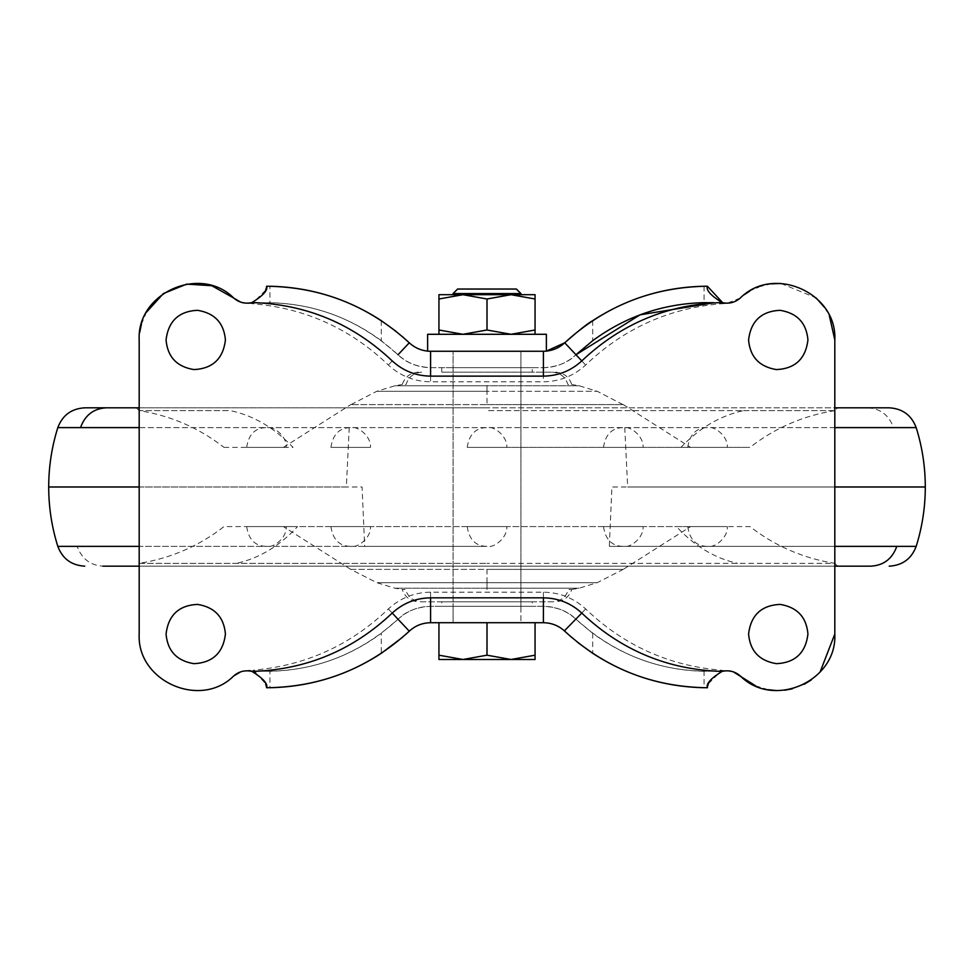 <?xml version="1.0" encoding="UTF-8"?>
<svg xmlns="http://www.w3.org/2000/svg" width="974" height="974" viewBox="0 0 974 974"><rect width="100%" height="100%" fill="white"/><g stroke="black" fill="none" stroke-linecap="round" stroke-linejoin="round"><path stroke-width="0.73" stroke-dasharray="4.87 3.65" d="M532.157 367.661L487 367.661L520.932 367.661L520.932 606.315L453.068 606.315L453.068 367.661L487 367.661L453.068 367.661L453.068 351.261L453.068 622.715L453.068 606.315L520.932 606.315L520.932 622.715L453.068 622.715L520.932 622.715L520.932 351.261L520.932 367.661L487 367.661L532.242 367.661L532.242 372.178L441.758 372.178L441.758 367.661L487 367.661L441.843 367.661M441.843 606.315L487 606.315L441.758 606.315L441.758 601.798L487 601.798L441.843 601.798M532.157 606.315L487 606.315L532.242 606.315L532.242 601.798L487 601.798L532.157 601.798M441.843 372.178L532.157 372.178M487 372.178L552.343 372.178L487 372.178M421.657 372.178C413.865 372.701 408.666 376.816 406.073 384.499L402.25 384.499C404.965 376.792 410.395 372.689 418.564 372.178M552.343 372.178C560.135 372.701 565.334 376.816 567.927 384.499L571.75 384.499C569.035 376.792 563.605 372.689 555.436 372.178M421.17 601.798L487 601.798L421.17 601.798C413.317 601.262 408.082 597.159 405.464 589.477L402.25 589.477C404.965 597.184 410.395 601.287 418.564 601.798M552.83 601.798L487 601.798L552.83 601.798C560.683 601.262 565.918 597.159 568.536 589.477L571.75 589.477C569.035 597.184 563.605 601.287 555.436 601.798M284.031 526.581L690.603 526.581L284.031 526.581M487 447.395L690.603 447.395L487 447.395C461.469 447.395 461.469 447.395 487 447.395C461.469 447.395 461.469 447.395 487 447.395C512.531 447.395 512.531 447.395 487 447.395C512.531 447.395 512.531 447.395 487 447.395L749.98 447.395L487 447.395M266.474 447.395C240.943 447.395 240.943 447.395 266.474 447.395C240.943 447.395 240.943 447.395 266.474 447.395C292.005 447.395 292.005 447.395 266.474 447.395C292.005 447.395 292.005 447.395 266.474 447.395M350.713 447.395C325.17 447.395 325.17 447.395 350.713 447.395C325.17 447.395 325.17 447.395 350.713 447.395C376.244 447.395 376.244 447.395 350.713 447.395C376.244 447.395 376.244 447.395 350.713 447.395M623.287 447.395C597.756 447.395 597.756 447.395 623.287 447.395C597.756 447.395 597.756 447.395 623.287 447.395C648.83 447.395 648.83 447.395 623.287 447.395C648.83 447.395 648.83 447.395 623.287 447.395M707.526 447.395C681.995 447.395 681.995 447.395 707.526 447.395C681.995 447.395 681.995 447.395 707.526 447.395C733.057 447.395 733.057 447.395 707.526 447.395C733.057 447.395 733.057 447.395 707.526 447.395M834.815 410.638C803.38 415.618 775.097 427.866 749.98 447.395L680.948 447.395C699.478 427.878 720.334 415.618 743.515 410.638L487 410.638L834.815 410.638L837.64 407.814L487 407.814L837.616 407.814L834.779 410.638L743.515 410.638M224.02 447.395L293.052 447.395C274.522 427.878 253.666 415.618 230.485 410.638L139.185 410.638C170.62 415.618 198.903 427.866 224.02 447.395M139.185 410.638L136.36 407.814L487 407.814L136.384 407.814L139.221 410.638L230.485 410.638M834.815 407.814L889.213 407.814M106.069 407.814L139.185 407.814M57.819 546.365L77.189 546.365C81.694 558.759 90.278 565.358 102.952 566.162L871.048 566.162M834.815 566.162L139.185 566.162M136.36 566.162L837.64 566.162L136.36 566.162L139.185 563.337L487 563.337L139.185 563.337C170.62 558.358 198.903 546.11 224.02 526.581L297.569 526.581C279.477 546.097 259.108 558.358 236.463 563.337M837.64 566.162L834.815 563.337L487 563.337L834.815 563.337C803.38 558.358 775.097 546.11 749.98 526.581L676.431 526.581C694.523 546.097 714.892 558.358 737.537 563.337M266.474 526.581C240.943 526.581 240.943 526.581 266.474 526.581C240.943 526.581 240.943 526.581 266.474 526.581C292.005 526.581 292.005 526.581 266.474 526.581C292.005 526.581 292.005 526.581 266.474 526.581M350.713 526.581C325.17 526.581 325.17 526.581 350.713 526.581C325.17 526.581 325.17 526.581 350.713 526.581C376.244 526.581 376.244 526.581 350.713 526.581C376.244 526.581 376.244 526.581 350.713 526.581M623.287 526.581C597.756 526.581 597.756 526.581 623.287 526.581C597.756 526.581 597.756 526.581 623.287 526.581C648.83 526.581 648.83 526.581 623.287 526.581C648.83 526.581 648.83 526.581 623.287 526.581M707.526 526.581C681.995 526.581 681.995 526.581 707.526 526.581C681.995 526.581 681.995 526.581 707.526 526.581C733.057 526.581 733.057 526.581 707.526 526.581C733.057 526.581 733.057 526.581 707.526 526.581M487 526.581C461.469 526.581 461.469 526.581 487 526.581C461.469 526.581 461.469 526.581 487 526.581C512.531 526.581 512.531 526.581 487 526.581C512.531 526.581 512.531 526.581 487 526.581M225.432 339.95C223.923 322.991 214.633 313.104 197.552 310.304C178.851 311.217 168.344 321.091 166.055 339.95C167.552 356.91 176.854 366.784 193.936 369.584C212.636 368.671 223.143 358.797 225.432 339.95M225.432 634.025C223.923 617.066 214.633 607.192 197.552 604.391C178.851 605.304 168.344 615.178 166.055 634.025C167.552 650.985 176.854 660.871 193.936 663.671C212.636 662.758 223.143 652.884 225.432 634.025M807.945 339.95C806.448 322.991 797.146 313.104 780.064 310.304C761.364 311.217 750.857 321.091 748.568 339.95C750.077 356.91 759.367 366.784 776.448 369.584C795.149 368.671 805.656 358.797 807.945 339.95M807.945 634.025C806.448 617.066 797.146 607.192 780.064 604.391C761.364 605.304 750.857 615.178 748.568 634.025C750.077 650.985 759.367 660.871 776.448 663.671C795.149 662.758 805.656 652.884 807.945 634.025M520.834 606.315L453.166 606.315L520.834 606.315M546.268 351.261L543.407 351.261C547.364 351.261 547.364 351.261 543.407 351.261C547.364 351.261 547.364 351.261 543.407 351.261C547.376 351.09 547.376 351.09 543.407 351.261C547.376 351.09 547.376 351.09 543.407 351.261L430.593 351.261C426.636 351.261 426.636 351.261 430.593 351.261C426.636 351.261 426.636 351.261 430.593 351.261C426.624 351.09 426.624 351.09 430.593 351.261C422.168 351.054 415.058 348.242 409.275 342.799M453.129 367.661L487 367.661L453.129 367.661M266.62 687.754L269.92 687.729L269.92 671.329C311.01 670.282 348.132 657.608 381.284 633.295L381.284 653.323M269.92 671.329L253.435 670.903C308.575 673.874 356.776 656.646 398.037 619.233L381.284 633.295M704.08 671.329C662.99 670.282 625.868 657.608 592.716 633.295L575.963 619.233C617.224 656.646 665.425 673.874 720.565 670.903L704.08 671.329L704.08 687.729L707.38 687.754M405.781 634.391L402.323 637.434M247.676 670.806L251.316 671.256M252.01 671.427L253.946 672.036M255.541 672.717L265.622 683.772M240.651 671.853L247.664 670.416L253.435 670.903L253.496 670.149L247.664 670.416M139.185 339.427L139.684 332.499M141.388 324.305L146.465 312.191M233.736 675.919C200.486 709.437 136.701 681.179 139.185 634.025L139.185 339.95M398.037 619.233C407.254 610.808 418.102 606.498 430.593 606.315L543.407 606.315C555.898 606.498 566.746 610.808 575.963 619.233C568.049 611.295 557.189 606.997 543.407 606.315L430.593 606.315C416.799 606.997 405.951 611.307 398.037 619.233M409.275 631.176C415.021 625.746 422.132 622.934 430.593 622.715L543.407 622.715C551.832 622.922 558.942 625.734 564.725 631.176M733.349 671.853L720.504 670.149C668.468 665.644 623.518 645.238 585.654 608.945C573.698 597.999 559.612 592.411 543.407 592.18L430.593 592.18C414.388 592.411 400.302 597.999 388.346 608.945C350.482 645.238 305.532 665.644 253.496 670.149M720.504 670.149L720.565 670.903L726.336 670.416M707.501 686.962L707.781 685.72M708.402 683.724L720.2 671.987M720.93 671.731L722.623 671.269M724.425 670.952L726.312 670.806M578.276 642.877L571.312 637.118M240.651 302.123L253.496 303.827C305.532 308.332 350.482 328.737 388.346 365.031C400.302 375.976 414.388 381.564 430.593 381.796L543.407 381.796C559.612 381.564 573.698 375.976 585.654 365.031C623.518 328.737 668.468 308.332 720.504 303.827L726.336 303.559L740.264 298.056L744.331 294.696M820.047 672.133L811.33 679.901M804.171 684.296L792.312 688.813M784.679 690.225L776.156 690.542M768.279 689.702L755.617 685.854M834.815 339.95L834.815 634.025M749.651 291.153L756.445 287.768M758.588 286.928L770.994 283.86M780.941 283.458L816.054 297.874M824.467 307.334L829.398 315.807M726.336 303.559L714.246 302.744L720.565 303.072L720.504 303.827M381.284 320.653L381.284 340.681L398.037 354.743C356.776 317.329 308.575 300.102 253.435 303.072L269.92 302.646L269.92 286.246L266.62 286.222M381.284 340.681C348.132 316.367 311.01 303.693 269.92 302.646M726.324 303.17L722.708 302.719M266.499 287.013L266.219 288.255M265.598 290.252L253.8 301.989M253.07 302.244L251.377 302.707M249.575 303.024L247.688 303.17M543.407 367.661C557.201 366.979 568.049 362.669 575.963 354.743C566.746 363.168 555.898 367.478 543.407 367.661L430.593 367.661C418.102 367.478 407.254 363.168 398.037 354.743C405.939 362.669 416.787 366.967 430.593 367.661L543.407 367.661L543.407 381.796M427.732 351.261L487 351.261L428.329 351.176M428.365 351.176L429.266 351.224M429.327 351.224L430.593 351.261M247.664 303.559L253.435 303.072L253.496 303.827M395.821 331.172L402.688 336.858M516.317 289.047L457.597 289.047M535.067 659.483L535.067 655.185L511.033 659.483L487 655.185L462.967 659.483L438.933 659.483L438.933 622.715L535.067 622.715L438.933 622.715M462.967 659.483L438.933 655.185M487 655.185L487 622.715L520.871 622.715L487 622.715M535.067 655.185L535.067 622.715M457.683 289.047L453.068 293.576M487 293.576L453.129 293.576M520.871 294.696L453.068 294.696M546.268 334.289L427.732 334.289M520.932 294.696L511.033 294.696L487 298.994L462.967 294.696L438.933 298.994L438.933 294.696M438.933 334.289L438.933 329.991L462.967 334.289L487 329.991L511.033 334.289L438.933 334.289L535.067 334.289L511.033 334.289L535.067 329.991M438.933 298.994L438.933 329.991M487 298.994L487 329.991M535.067 294.696L535.067 298.994L511.033 294.696L462.967 294.696M487 404.6L622.983 404.6L351.017 404.6L487 404.6L487 391.304L597.232 391.304L376.768 391.304L487 391.304L376.768 391.304L487 391.304L487 385.789L579.165 385.789L394.823 385.789L487 385.789L394.823 385.789L487 385.789L487 384.499M487 391.304L487 385.789M351.017 404.6L376.743 391.304L394.823 385.789L402.25 384.499M622.983 404.6L597.257 391.304L579.165 385.789L571.75 384.499M487 589.477L487 588.186L394.945 588.186L579.055 588.186L487 588.186L579.055 588.186L487 588.186L487 582.671L377.267 582.671L596.965 582.671L487 582.671L596.965 582.671L487 582.671L487 569.376L350.762 569.376L376.743 582.671L394.835 588.186L402.25 589.477M351.188 569.376L623.238 569.376L690.603 526.581M487 582.671L487 569.376L622.812 569.376M867.931 407.814C880.496 408.617 889.006 415.216 893.475 427.61L916.181 427.61M834.815 427.61L139.185 427.61M80.525 427.61L893.475 427.61M349.252 427.61L346.33 486.988L48.7 486.988M77.189 546.365L487 546.365L364.678 546.365L362.072 486.988L139.185 486.988M624.748 427.61L627.67 486.988L925.3 486.988L611.928 486.988L609.322 546.365L896.811 546.365M834.815 486.988L627.67 486.988M834.815 546.365L609.322 546.365M364.678 546.365L139.185 546.365M388.346 608.945L392.218 613.06M430.593 592.18L430.593 606.315M543.407 592.18L543.407 606.315M585.654 608.945L575.963 619.233M592.716 633.295L592.716 653.323M392.218 360.916L388.346 365.031M430.593 367.661L430.593 381.796M581.782 360.916L585.654 365.031M704.08 286.246L704.08 302.646M592.716 320.653L592.716 340.681M571.75 589.477L579.165 588.186L597.257 582.671L623.238 569.376M350.762 569.376L283.397 526.581M623.238 404.6L690.603 447.395M283.397 447.395L350.762 404.6M246.678 447.395C248.626 434.331 255.237 427.732 266.511 427.61C273.183 425.662 287.026 436.023 286.271 447.395M330.917 447.395C332.864 434.331 339.463 427.732 350.737 427.61C357.397 425.662 371.252 435.999 370.497 447.395M603.503 447.395C605.438 434.343 612.049 427.744 623.311 427.61C629.971 425.662 643.838 435.975 643.084 447.395M687.729 447.395C689.677 434.343 696.276 427.744 707.538 427.61C714.198 425.662 728.065 435.975 727.322 447.395M467.203 447.395C469.151 434.343 475.75 427.744 487.012 427.61C493.672 425.662 507.539 435.975 506.797 447.395M246.678 526.581C248.626 539.633 255.225 546.231 266.486 546.365C273.146 548.313 287.013 537.989 286.271 526.581M330.917 526.581C332.864 539.645 339.463 546.244 350.737 546.365C357.397 548.313 371.252 537.977 370.497 526.581M603.503 526.581C605.438 539.645 612.049 546.244 623.311 546.365C629.983 548.313 643.838 537.977 643.084 526.581M687.729 526.581C689.677 539.645 696.288 546.244 707.55 546.365C714.222 548.313 728.077 537.977 727.322 526.581M467.203 526.581C469.151 539.645 475.762 546.244 487.024 546.365C493.696 548.313 507.551 537.977 506.797 526.581"/><path stroke-width="1.46" d="M834.815 427.61L916.181 427.61C911.481 415.18 902.484 408.581 889.213 407.814L834.815 407.814M139.185 407.814L84.787 407.814C71.516 408.581 62.519 415.18 57.819 427.61C51.756 446.944 48.724 466.729 48.7 486.988C48.724 507.247 51.756 527.044 57.819 546.365C62.519 558.796 71.516 565.395 84.787 566.162M139.185 566.162L102.952 566.162M916.181 427.61C922.244 446.944 925.276 466.729 925.3 486.988C925.276 507.247 922.244 527.044 916.181 546.365L896.811 546.365C892.306 558.759 883.722 565.358 871.048 566.162L834.815 566.162M225.432 339.95C223.923 322.991 214.633 313.104 197.552 310.304C178.851 311.217 168.344 321.091 166.055 339.95C167.552 356.91 176.854 366.784 193.936 369.584C212.636 368.671 223.143 358.797 225.432 339.95M225.432 634.025C223.923 617.066 214.633 607.192 197.552 604.391C178.851 605.304 168.344 615.178 166.055 634.025C167.552 650.985 176.854 660.871 193.936 663.671C212.636 662.758 223.143 652.884 225.432 634.025M807.945 339.95C806.448 322.991 797.146 313.104 780.064 310.304C761.364 311.217 750.857 321.091 748.568 339.95C750.077 356.91 759.367 366.784 776.448 369.584C795.149 368.671 805.656 358.797 807.945 339.95M807.945 634.025C806.448 617.066 797.146 607.192 780.064 604.391C761.364 605.304 750.857 615.178 748.568 634.025C750.077 650.985 759.367 660.871 776.448 663.671C795.149 662.758 805.656 652.884 807.945 634.025M398.037 619.233L392.218 613.06C403.078 603.125 415.874 598.048 430.593 597.829L543.407 597.829C558.126 598.048 570.922 603.125 581.782 613.06C621.205 650.34 667.945 669.795 721.99 671.427C710.813 678.403 705.943 683.845 707.38 687.754C652.714 687.072 605.158 668.213 564.725 631.176C558.686 625.649 551.576 622.836 543.407 622.715L543.869 622.727M430.131 622.727L430.593 622.715C422.424 622.836 415.314 625.649 409.275 631.176C368.842 668.213 321.286 687.072 266.62 687.754C268.057 683.845 263.187 678.403 252.01 671.427C306.055 669.795 352.795 650.34 392.218 613.06L409.275 631.176L405.781 634.391M269.92 687.729C310.304 686.84 347.426 675.372 381.284 653.323L402.323 637.434M251.316 671.256L252.01 671.427C245.168 669.869 239.08 671.366 233.736 675.919L240.651 671.853M253.946 672.036L255.541 672.717M265.622 683.772L266.62 687.754M233.736 675.919C200.486 709.437 136.701 681.179 139.185 634.025L139.185 339.427M139.684 332.499L141.388 324.305M146.465 312.191L163.376 293.564L186.704 284.116L211.808 285.723L233.736 298.056C200.486 264.538 136.701 292.797 139.185 339.95M564.384 630.86L581.782 613.06M543.407 597.829L543.407 622.715L430.593 622.715L430.593 597.829M707.38 687.754L707.501 686.962M707.781 685.72L708.402 683.724M720.2 671.987L720.93 671.731M723.658 671.074L724.425 670.952M578.276 642.877L592.716 653.323C626.574 675.372 663.696 686.84 704.08 687.729M571.312 637.118L564.725 631.176M240.651 302.123L233.736 298.056C239.08 302.61 245.168 304.107 252.01 302.549C263.187 295.572 268.057 290.13 266.62 286.222L266.499 287.013M733.349 671.853L755.617 685.854M829.398 315.807L834.815 339.95L834.815 634.025L820.047 672.133M811.33 679.901L804.171 684.296M792.312 688.813L784.679 690.225M776.156 690.542L768.279 689.702M744.331 294.696L749.651 291.153M756.445 287.768L758.588 286.928M770.994 283.86L780.941 283.458M816.054 297.874L824.467 307.334M575.963 354.743L640.076 314.821L714.246 302.744L704.08 302.646C662.99 303.693 625.868 316.367 592.716 340.681L575.963 354.743L581.782 360.916C570.922 370.851 558.126 375.927 543.407 376.134L430.593 376.134C415.874 375.927 403.078 370.851 392.218 360.916C352.795 323.636 306.055 304.18 252.01 302.549M398.037 354.743L409.275 342.799C415.314 348.315 422.424 351.139 430.593 351.261L543.407 351.261C551.576 351.139 558.686 348.315 564.725 342.799C605.158 305.763 652.714 286.904 707.38 286.222C705.943 290.13 710.813 295.572 721.99 302.549C667.945 304.18 621.205 323.636 581.782 360.916L564.725 342.799L546.377 351.115M721.99 671.427C728.832 669.869 734.92 671.366 740.264 675.919C773.514 709.437 837.299 681.179 834.815 634.025M721.99 302.549C728.832 304.107 734.92 302.61 740.264 298.056C773.514 264.538 837.299 292.797 834.815 339.95M722.708 302.719L707.38 286.222L704.08 286.246C663.696 287.135 626.574 298.604 592.716 320.653C587.979 323.198 578.641 330.576 564.725 342.799M266.219 288.255L265.598 290.252M253.8 301.989L253.07 302.244M250.342 302.902L249.575 303.024M266.62 286.222C321.286 286.904 368.842 305.763 409.275 342.799L402.688 336.858M395.821 331.172L381.284 320.653C347.426 298.604 310.304 287.135 269.92 286.246M457.683 289.047L516.403 289.047L520.932 293.576L487 293.576L520.871 293.576L516.317 289.047M462.967 659.483L438.933 655.185L438.933 659.483L462.967 659.483L487 655.185L511.033 659.483L462.967 659.483L535.067 659.483L511.033 659.483L535.067 655.185L535.067 659.483M535.067 655.185L535.067 622.715M487 655.185L487 622.715M438.933 655.185L438.933 622.715M453.129 293.576L487 293.576M457.597 289.047L453.068 293.576L453.068 294.696L438.933 294.696L520.932 294.696L520.932 293.576M427.623 351.261L427.623 334.289L546.377 334.289L546.377 351.261M438.933 294.696L438.933 334.289M438.933 298.994L462.967 294.696L511.033 294.696L535.067 298.994L535.067 334.289L535.067 329.991L511.033 334.289L487 329.991L462.967 334.289L438.933 329.991M462.967 294.696L487 298.994L511.033 294.696L535.067 294.696L520.932 294.696M535.067 329.991L535.067 294.696M487 298.994L487 329.991M106.069 407.814C93.504 408.617 84.994 415.216 80.525 427.61L57.819 427.61M139.185 427.61L80.525 427.61M139.185 486.988L48.7 486.988M925.3 486.988L834.815 486.988M139.185 546.365L57.819 546.365M896.811 546.365L834.815 546.365M430.593 376.134L430.593 351.261M543.407 376.134L543.407 351.261M916.181 546.365C911.481 558.796 902.484 565.395 889.213 566.162"/></g></svg>
